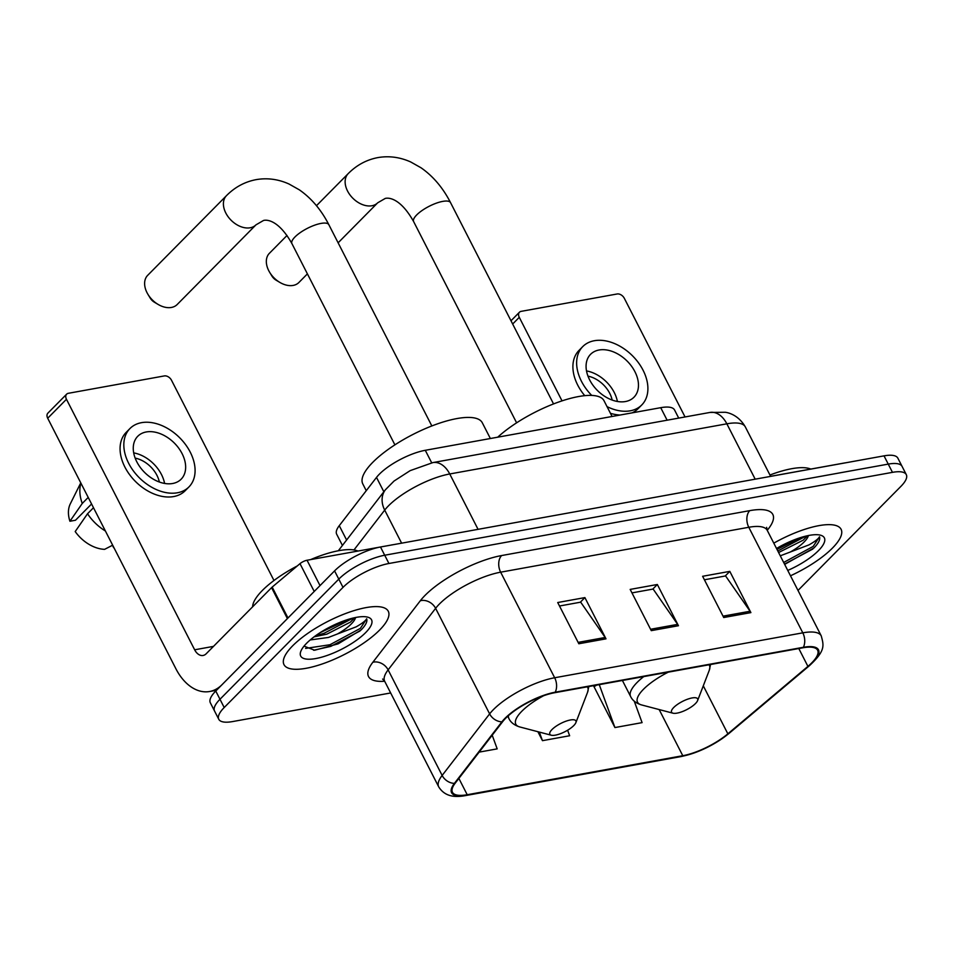 <?xml version="1.0" encoding="UTF-8"?>
<svg xmlns="http://www.w3.org/2000/svg" width="954" height="954" viewBox="0 0 954 954"><rect width="100%" height="100%" fill="white"/><g stroke="black" fill="none" stroke-linecap="round" stroke-linejoin="round"><path stroke-width="1.43" d="M342.426 545.449L336.679 534.216A36.61 11.555 -27.1 0 1 339.266 525.678L376.508 477.405A36.61 11.555 -27.1 0 1 379.358 474.186A36.61 11.555 -27.1 0 1 425.281 450.3L660.717 407.68A36.61 11.555 -27.1 0 1 674.55 409.97L678.711 418.102M797.997 590.443L900.874 486.409A36.61 11.555 152.9 0 0 906.3 474.639L897.857 458.147A36.61 11.555 152.9 0 0 884.024 455.857L380.491 547A36.61 11.555 152.9 0 0 334.568 570.886L215.759 691.03A36.61 11.555 152.9 0 0 210.333 702.788L214.555 711.04A36.61 11.555 152.9 0 1 219.98 699.27A36.61 11.555 152.9 0 0 214.555 711.04L218.776 719.28A36.61 11.555 152.9 0 0 232.609 721.57L390.663 692.962M906.3 474.639A36.61 11.555 152.9 0 0 892.467 472.349L388.934 563.492A36.61 11.555 152.9 0 0 343.011 587.378L338.789 579.126L219.98 699.27L338.789 579.126A36.61 11.555 152.9 0 1 384.712 555.24A36.61 11.555 152.9 0 0 338.789 579.126L334.568 570.886M892.467 472.349L888.246 464.109L384.712 555.24L888.246 464.109A36.61 11.555 152.9 0 1 902.079 466.399A36.61 11.555 152.9 0 0 888.246 464.109L884.024 455.857M292.663 645.81A58.588 18.496 152.9 0 0 283.982 664.628A58.588 18.496 152.9 0 0 324.491 663.173A58.588 18.496 152.9 0 0 379.597 630.069A58.588 18.496 152.9 0 0 388.278 611.252A58.588 18.496 152.9 0 0 347.769 612.718A58.588 18.496 152.9 0 0 292.663 645.81A58.588 18.496 152.9 0 0 283.982 664.628A58.588 18.496 152.9 0 0 324.491 663.173A58.588 18.496 152.9 0 0 379.597 630.069A58.588 18.496 152.9 0 0 388.278 611.252A58.588 18.496 152.9 0 0 347.769 612.718A58.588 18.496 152.9 0 0 292.663 645.81M790.496 575.787A58.588 18.496 152.9 0 0 832.413 548.121A58.588 18.496 152.9 0 0 841.094 529.303A58.588 18.496 152.9 0 0 773.789 543.148A58.588 18.496 152.9 0 1 841.094 529.303A58.588 18.496 152.9 0 1 832.413 548.121A58.588 18.496 152.9 0 1 790.496 575.787M505.739 718.183A39.054 12.33 -27.1 0 1 554.727 692.711L802.874 647.79A39.054 12.33 -27.1 0 1 817.626 650.234A39.054 12.33 -27.1 0 1 807.919 666.381L727.854 733.829A39.054 12.33 -27.1 0 1 682.778 755.711L467.21 794.73A39.054 12.33 -27.1 0 1 452.458 792.285A39.054 12.33 -27.1 0 1 455.201 783.174L502.698 721.618A39.054 12.33 -27.1 0 1 505.739 718.183M505.012 718.314A40.032 12.64 152.9 0 0 501.899 721.844L454.402 783.389A40.032 12.64 152.9 0 0 466.709 795.231L682.277 756.212A40.032 12.64 152.9 0 0 728.474 733.781L808.551 666.333A40.032 12.64 152.9 0 0 803.375 647.289L555.228 692.199A40.032 12.64 152.9 0 0 505.012 718.314M704.41 579.782L725.589 575.942L750.082 611.252A9.767 6.416 79.7 0 1 750.893 612.611L729.798 571.374L702.621 576.288L723.728 617.524L750.893 612.611M725.207 576.013L729.798 571.374M559.509 606.005L580.688 602.165L605.182 637.487A9.767 6.416 79.7 0 1 605.993 638.834L584.897 597.598L557.72 602.523L578.828 643.759L605.993 638.834M580.306 602.236L584.897 597.598M631.953 592.887L653.144 589.059L677.638 624.369A9.767 6.416 79.7 0 1 678.449 625.729L657.342 584.492L630.177 589.405L651.272 630.642L678.449 625.729M652.763 589.119L657.342 584.492M343.011 587.378L224.202 707.522A36.61 11.555 152.9 0 0 218.776 719.28M479.17 752.122L497.189 748.866L492.204 735.224M595.034 686.093L593.817 686.32L614.925 727.556L642.09 722.631L634.243 701.154M537.889 731.706L542.468 740.662L569.645 735.749L567.618 730.215M542.468 740.662L539.332 732.088M596.572 685.139L594.032 686.725M614.925 727.556L599.255 684.65M357.953 551.03A61.02 19.259 152.9 0 0 310.658 559.593M297.302 565.937A61.02 19.259 152.9 0 0 262.362 590.466A61.02 19.259 152.9 0 0 252.619 606.816M304.028 646.132L314.653 650.234L338.098 643.867L361.172 629.89C365.728 625.216 367.564 621.507 366.682 618.752C365.62 620.768 362.115 623.475 356.152 626.85L337.454 633.969A27.583 8.705 152.9 0 0 351.322 623.928A27.583 8.705 152.9 0 0 355.592 617.5M337.454 633.969L328.486 637.439L310.205 639.955M354.697 617.691L350.392 622.127L326.805 634.171L314.093 636.843M306.604 643.282A39.782 12.557 152.9 0 0 300.82 651.32A39.782 12.557 152.9 0 0 322.428 656.96A39.782 12.557 152.9 0 0 365.656 632.597A39.782 12.557 152.9 0 0 367.624 617.131A39.782 12.557 152.9 0 0 306.604 643.282M366.682 618.752L360.385 628.364L329.965 644.737L305.614 648.41M348.246 619.396L320.091 632.681M360.063 630.964L330.799 646.371L313.627 650.258M353.171 618.037L324.11 633.277L315.536 635.781M391.736 544.961L307.045 560.248L320.019 585.601M272.176 587.092L287.989 617.989A6.106 1.932 152.9 0 0 287.392 618.586L222.008 684.698A48.821 32.066 79.7 0 1 209.606 691.507A48.821 32.066 79.7 0 1 175.894 668.754L47.7 418.246A6.106 4.174 -135.3 0 1 47.891 413.13L66.649 394.169A6.106 4.174 44.7 0 0 66.458 399.273L194.652 649.793A12.199 8.014 -100.3 0 0 203.083 655.47A12.199 8.014 -100.3 0 0 206.183 653.776L271.568 587.652A6.106 1.932 -27.1 0 1 272.176 587.092L299.997 563.659A6.106 1.932 -27.1 0 1 307.045 560.248M273.977 580.497L171.517 380.264A6.106 4.174 44.7 0 0 164.35 375.924L68.354 393.298A6.106 4.174 44.7 0 0 66.649 394.169M391.724 544.913A6.106 1.932 -27.1 0 1 392.523 544.817M146.272 431.959A30.516 20.893 44.7 0 0 137.758 436.276A30.516 20.893 44.7 0 0 140.31 467.448A30.516 20.893 44.7 0 0 172.638 483.499A30.516 20.893 44.7 0 0 181.153 479.182A30.516 20.893 44.7 0 0 178.601 448.01A30.516 20.893 44.7 0 0 146.272 431.959M80.768 482.867L70.31 503.843A31.732 21.727 44.7 0 0 69.928 521.254L75.497 520.24L91.572 503.986M129.947 428.549L126.202 432.341A41.499 28.417 44.7 0 0 129.661 474.746A41.499 28.417 44.7 0 0 173.64 496.569A41.499 28.417 44.7 0 0 185.207 490.702L188.964 486.91A41.499 28.417 44.7 0 0 185.493 444.504A41.499 28.417 44.7 0 0 141.514 422.67A41.499 28.417 44.7 0 0 129.947 428.549A41.499 28.417 44.7 0 0 133.417 470.942A41.499 28.417 44.7 0 0 177.396 492.777A41.499 28.417 44.7 0 0 188.964 486.91M112.655 545.187L104.606 549.349A31.732 21.727 44.7 0 1 75.199 531.557L87.529 513.753L93.492 507.731M87.529 513.753A40.271 27.583 44.7 0 0 105.405 531.008M113.657 547.703L113.884 547.596A31.732 21.727 44.7 0 1 113.657 547.703L112.429 545.306M80.935 483.189A40.271 27.583 44.7 0 0 82.259 503.45L69.928 521.254M88.209 497.416L82.259 503.45M159.342 482.02A24.41 16.719 44.7 0 0 135.17 458.111M164.589 483.439A30.516 20.893 44.7 0 0 133.691 452.888M171.398 307.45A20.749 14.215 44.7 0 0 177.182 304.517L255.97 224.846A20.749 14.215 -135.3 0 1 250.186 227.779A20.749 14.215 -135.3 0 1 228.197 216.868A20.749 14.215 -135.3 0 1 226.468 195.665L147.679 275.336A20.749 14.215 44.7 0 0 148.001 294.44A20.749 14.215 44.7 0 0 158.078 304.409A20.749 14.215 44.7 0 0 171.398 307.45M573.736 725.6A14.644 4.627 152.9 0 0 575.87 722.643A14.644 4.627 152.9 0 0 567.916 720.568A14.644 4.627 152.9 0 0 552.008 729.536A14.644 4.627 152.9 0 0 551.281 735.224A14.644 4.627 152.9 0 0 573.736 725.6M490.368 438.518L482.295 422.765A67.126 21.191 152.9 0 0 435.883 424.435A67.126 21.191 152.9 0 0 372.74 462.356A67.126 21.191 152.9 0 0 362.794 483.916L366.253 490.69M158.078 304.409L154.381 302.215A8.538 5.855 -135.3 0 1 150.231 298.113L148.001 294.44M287.023 235.471L269.386 253.311A20.749 14.215 44.7 0 0 269.72 272.415A20.749 14.215 44.7 0 0 279.784 282.372A20.749 14.215 44.7 0 0 293.116 285.425A20.749 14.215 44.7 0 0 298.9 282.491L307.403 273.881M695.454 703.563A14.644 4.627 152.9 0 0 697.589 700.618A14.644 4.627 152.9 0 0 689.635 698.531A14.644 4.627 152.9 0 0 673.727 707.498A14.644 4.627 152.9 0 0 672.999 713.198A14.644 4.627 152.9 0 0 695.454 703.563M612.074 416.493L604.013 400.728A67.126 21.191 152.9 0 0 560.225 401.479A67.126 21.191 152.9 0 0 497.726 437.182M279.784 282.372L276.1 280.178A8.538 5.855 -135.3 0 1 271.95 276.076L269.72 272.415M845.339 462.857A6.106 1.932 -27.1 0 0 844.54 462.964L770.617 476.332M685.044 416.958L624.321 298.304A6.106 4.174 44.7 0 0 617.166 293.975L521.17 311.35A6.106 4.174 44.7 0 0 519.465 312.208A6.106 4.174 44.7 0 0 519.274 317.324L562.025 400.871M599.076 349.999A30.516 20.893 44.7 0 0 590.574 354.316A30.516 20.893 44.7 0 0 593.126 385.488A30.516 20.893 44.7 0 0 625.454 401.539A30.516 20.893 44.7 0 0 633.969 397.222A30.516 20.893 44.7 0 0 631.417 366.05A30.516 20.893 44.7 0 0 599.076 349.999M632.097 412.867A41.499 28.417 44.7 0 0 638.023 408.741L641.78 404.949A41.499 28.417 44.7 0 0 638.309 362.556A41.499 28.417 44.7 0 0 594.33 340.721A41.499 28.417 44.7 0 0 582.763 346.588A41.499 28.417 44.7 0 0 591.73 395.421M607.03 406.619A41.499 28.417 44.7 0 0 630.212 410.816A41.499 28.417 44.7 0 0 641.78 404.949M582.763 346.588L579.018 350.392A41.499 28.417 44.7 0 0 584.754 395.66M610.453 413.309A41.499 28.417 44.7 0 0 620.136 415.026M612.158 400.06A24.41 16.719 44.7 0 0 587.986 376.15M617.393 401.479A30.516 20.893 44.7 0 0 586.507 370.927M810.769 469.07A61.02 19.259 152.9 0 0 769.938 475.02M784.665 564.386L813.989 547.93C818.544 543.255 820.38 539.547 819.498 536.792C818.437 538.819 814.931 541.514 808.968 544.889L790.27 552.02A27.583 8.705 152.9 0 0 804.139 541.967A27.583 8.705 152.9 0 0 808.408 535.54M790.27 552.02L780.277 555.812M807.513 535.731L803.208 540.167L778.595 552.545M787.754 570.432A39.782 12.557 152.9 0 0 818.46 550.637A39.782 12.557 152.9 0 0 820.44 535.17A39.782 12.557 152.9 0 0 776.532 548.49M819.498 536.792L813.202 546.403L783.675 562.466M801.062 537.436L776.973 549.373M812.88 549.015L784.51 564.1M805.987 536.076L777.808 551.007M383.854 491.763L376.508 477.405M431.697 462.821L425.281 450.3M346.612 540.036L339.266 525.678M667.12 420.201L660.717 407.68M755.186 479.182L726.853 423.814A24.41 16.027 -100.3 0 0 710.003 412.438L725.35 412.271C728.701 412.748 738.479 415.121 745.301 426.867A48.821 15.407 152.9 0 0 726.853 423.814L449.739 473.971A48.821 15.407 152.9 0 0 388.493 505.823A48.821 15.407 152.9 0 0 384.7 510.116L401.622 543.172M478.061 529.339L449.739 473.971A24.41 16.027 -100.3 0 0 432.877 462.595L710.003 412.438M215.759 691.03L224.202 707.522M380.491 547L388.934 563.492M338.324 550.756L385.392 489.772A24.41 19.247 37.7 0 0 384.7 510.116L353.97 549.945M384.665 681.251A61.02 19.259 -27.1 0 1 372.835 662.279L420.332 600.734A61.02 19.259 -27.1 0 1 501.625 555.55L749.761 510.64A12.199 8.014 -100.3 0 0 748.783 527.276L500.647 572.185A48.821 15.407 152.9 0 0 439.4 604.037A48.821 15.407 152.9 0 0 435.608 608.33L388.123 669.875A48.821 15.407 152.9 0 0 384.677 681.263L382.626 679.045M749.761 510.64A61.02 19.259 -27.1 0 1 767.219 530.305M767.231 530.329A48.821 15.407 152.9 0 0 748.783 527.276L802.803 632.836A48.821 15.407 -27.1 0 1 821.251 635.889L767.231 530.329L766.634 527.359M466.709 795.231A12.199 8.014 -100.3 0 1 465.576 795.576C456.382 797.305 445.244 797.449 438.697 786.835A48.821 15.407 -27.1 0 1 442.143 775.447L489.629 713.89A48.821 15.407 -27.1 0 1 493.433 709.597A48.821 15.407 -27.1 0 1 554.668 677.757A12.199 8.014 79.7 0 1 555.228 692.199M501.899 721.844A12.199 9.623 37.7 0 1 489.629 713.89L435.608 608.33A12.199 9.623 -142.3 0 0 420.332 600.734M682.277 756.212A12.199 8.014 79.7 0 1 681.132 756.558C698.4 752.825 714.379 745.086 729.083 733.364L809.159 665.916C825.782 650.592 823.803 645.56 821.251 635.889M728.474 733.781A12.199 6.845 49.9 0 0 729.083 733.364M372.835 662.279A12.199 9.623 -142.3 0 1 388.123 669.875L442.143 775.447A12.199 9.623 37.7 0 0 454.402 783.389M808.551 666.333A12.199 6.845 49.9 0 0 809.159 665.916M803.375 647.289A12.199 8.014 -100.3 0 0 802.803 632.836L554.668 677.757L500.647 572.185A12.199 8.014 -100.3 0 1 501.625 555.55M682.778 755.711L659.166 709.561M727.854 733.829L703.289 685.819M807.919 666.381L798.796 648.529M467.21 794.73L458.874 778.428M677.638 624.369L650.568 629.27M605.182 637.487L578.124 642.376M750.082 611.252L723.025 616.153M213.493 646.383L194.652 649.793M287.392 618.586L271.568 587.652M66.458 399.273L47.7 418.246M314.224 591.456L299.997 563.659M255.97 224.846L263.519 220.469C267.788 219.301 279.343 221.149 291.924 243.616A20.749 6.547 -27.1 0 1 294.989 236.95A20.749 6.547 -27.1 0 1 321.021 223.415A20.749 6.547 -27.1 0 1 328.856 224.715L431.84 425.949M575.87 722.643L587.569 692.27A40.366 12.736 152.9 0 0 587.282 686.82M543.661 695.704A40.366 12.736 152.9 0 0 521.802 711.267A40.366 12.736 152.9 0 0 519.799 726.96C514.385 725.267 510.748 722.476 508.911 718.565A43.932 13.869 152.9 0 1 508.446 715.631M450.574 202.689C442.99 187.855 433.14 176.228 421.036 167.785L410.733 161.977C399.988 157.148 389.029 155.681 377.844 157.601C366.515 159.771 356.629 165.114 348.186 173.64A20.749 14.215 -135.3 0 0 349.915 194.831A20.749 14.215 -135.3 0 0 371.905 205.754A20.749 14.215 -135.3 0 0 377.689 202.808L385.237 198.432C389.494 197.275 401.062 199.124 413.631 221.59A20.749 6.547 -27.1 0 1 416.707 214.924A20.749 6.547 -27.1 0 1 442.739 201.389A20.749 6.547 -27.1 0 1 450.574 202.689L553.547 403.924M697.589 700.618L709.287 670.245A40.366 12.736 152.9 0 0 709.001 664.783M668.301 672.153A40.366 12.736 152.9 0 0 643.521 689.229A40.366 12.736 152.9 0 0 641.517 704.923C636.103 703.241 632.466 700.439 630.63 696.539A43.932 13.869 152.9 0 1 637.141 682.42A43.932 13.869 152.9 0 1 643.735 676.601M519.274 317.324L512.656 324.014M385.392 489.772L394.05 481.031L410.172 470.632L432.877 462.595M745.301 426.867L770.641 476.38M465.576 795.576L681.132 756.558M438.697 786.835L384.677 681.263M216.522 690.255L209.606 691.507M328.856 224.715C321.271 209.892 311.421 198.253 299.317 189.822L289.014 184.015C278.27 179.173 267.311 177.718 256.137 179.638C244.796 181.797 234.911 187.139 226.468 195.665M588.821 686.534L587.569 692.27M507.743 716.263L508.911 718.565M551.281 735.224L519.799 726.96M394.896 444.85L291.924 243.616M377.689 202.808L338.121 242.817M710.539 664.509L709.287 670.245M622.402 680.464L630.63 696.539M672.999 713.198L641.517 704.923M348.186 173.64L316.478 205.694M516.615 422.825L413.631 221.59M510.998 320.771L519.465 312.208"/></g></svg>
